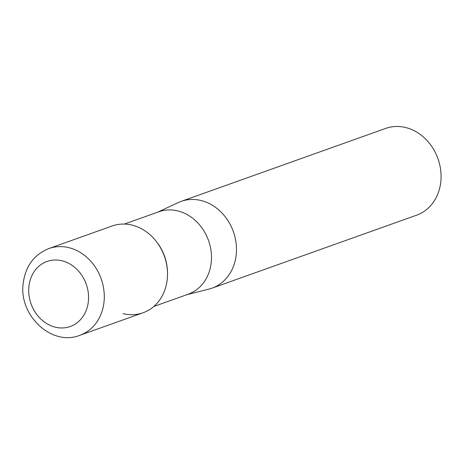 <?xml version="1.0" encoding="UTF-8"?>
<svg xmlns="http://www.w3.org/2000/svg" width="464" height="464" viewBox="0 0 464 464"><rect width="100%" height="100%" fill="white"/><g stroke="black" fill="none" stroke-linecap="round" stroke-linejoin="round"><path stroke-width="0.7" d="M153.787 306.489L188.274 294.188A43.755 37.108 -109.6 0 0 211.114 251.413A43.755 37.108 -109.6 0 0 177.99 210.969A43.755 37.108 -109.6 0 0 158.874 211.764L124.387 224.066M186.876 294.686L209.044 289.066A46.058 39.057 -109.6 0 0 212.036 288.156A46.058 39.057 -109.6 0 0 236.205 254.719A46.058 39.057 -109.6 0 0 201.214 200.558A46.058 39.057 -109.6 0 0 181.088 201.399A46.058 39.057 -109.6 0 0 178.193 202.588L157.476 212.263M212.036 288.156L416.637 215.174A46.058 39.057 -109.6 0 0 440.8 181.737A46.058 39.057 -109.6 0 0 385.688 128.412L181.088 201.399M122.954 313.594A46.058 39.057 -109.6 0 0 167.51 273.847L167.504 272.913A43.755 37.108 -109.6 0 0 156.258 241.384L155.672 240.659A46.058 39.057 -109.6 0 0 132.246 225.162M167.51 273.847A46.058 39.057 -109.6 0 0 155.672 240.659M79.854 335.31L143.074 312.759A46.058 39.057 -109.6 0 0 167.237 279.316A46.058 39.057 -109.6 0 0 112.126 225.997L48.906 248.547C34.034 254.637 25.468 266.214 23.2 283.272C18.514 315.056 51.51 346.683 79.854 335.31A46.058 39.057 -109.6 0 0 104.023 301.867A46.058 39.057 -109.6 0 0 48.906 248.547M88.363 301.432A34.545 29.296 -109.6 0 0 62.118 260.814A34.545 29.296 -109.6 0 0 28.907 286.526A34.545 29.296 -109.6 0 0 55.146 327.143A34.545 29.296 -109.6 0 0 88.363 301.432"/></g></svg>
